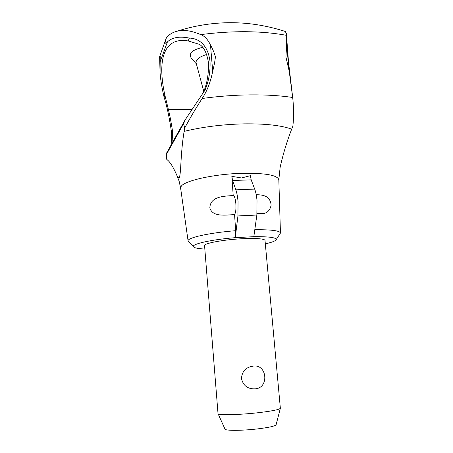 <?xml version="1.0" encoding="UTF-8"?>
<svg xmlns="http://www.w3.org/2000/svg" width="453" height="453" viewBox="0 0 453 453"><rect width="100%" height="100%" fill="white"/><g stroke="black" fill="none" stroke-linecap="round" stroke-linejoin="round"><path stroke-width="0.68" d="M276.07 239.813L280.452 233.069L278.822 179.773L280.192 166.885C283.397 153.074 287.225 140.498 291.687 129.145L292.881 126.093C293.804 117.582 293.776 108.386 292.808 98.516L289.201 71.104L285.905 56.965L286.658 45.379L286.426 35.317C261.188 30.747 232.627 30.51 200.753 34.615C204.592 36.019 207.836 39.479 210.486 45C212.768 49.145 214.405 53.097 215.401 56.857C215.056 60.583 214.161 65.408 212.706 71.319C210.469 82.361 206.942 91.421 202.117 98.499C195.305 109.116 189.473 119.031 184.609 128.239L184.128 131.398C182.955 138.324 182.072 146.121 181.477 154.79C180.758 162.616 180.724 173.493 179.331 177.729L179.314 177.752C178.357 177.904 177.338 176.647 176.257 173.986C173.074 166.857 170.152 162.191 167.48 159.994L166.715 159.303L166.313 154.575L183.703 123.573L184.609 128.239M280.452 233.069C279.875 230.69 271.324 229.58 254.796 229.733M265.333 243.844C271.313 242.514 274.846 241.228 275.951 239.994C277.185 237.627 269.728 236.523 253.584 236.687L235.05 237.683L235.69 230.702L234.546 214.552L226.659 215.113C220.209 215.277 212.032 215.215 209.824 207.904C210.288 196.302 223.952 196.177 233.204 195.554L233.318 195.549C234.49 195.939 235.322 198.533 235.826 203.335C236.189 209.088 235.764 212.831 234.546 214.552M206.636 54.462C199.048 56.959 195.549 59.813 196.132 63.024L203.725 91.2M196.347 63.822L191.987 59.088C187.865 53.89 191.455 49.977 202.768 47.344M291.687 129.145C281.16 125.368 265.271 123.607 244.025 123.862C222.423 124.394 202.457 126.908 184.128 131.398M202.899 93.21C206.579 85.708 208.471 76.144 208.578 64.513L208.323 61.772C206.591 52.248 203.51 46.41 199.071 44.252L188.154 40.923L189.371 38.086C196.251 38.205 207.717 42.355 210.05 61.75C210.407 71.761 208.742 81.189 205.056 90.028L184.875 120.3L183.703 123.573M171.772 143.782L171.715 133.709C169.524 118.216 166.97 106.025 164.065 97.123L164.881 95.209L168.431 109.66C169.886 115.651 171.194 122.446 172.355 130.034L172.865 141.829M278.822 179.75C277.451 175.068 264.897 172.927 241.166 173.329C213.867 174.116 184.547 180.707 181.234 186.285L180.628 188.165L188.097 240.985L193.567 246.885M164.065 97.123C161.948 88.154 160.611 80.022 160.051 72.723L160.215 56.319C160.011 55.764 159.841 55.798 159.711 56.41L159.626 56.659M200.753 34.615C191.189 30.549 183.08 29.473 176.432 31.382C172.355 32.542 169.009 34.638 166.393 37.673L164.988 42.995C165.707 43.443 166.517 43.08 167.417 41.903C172.14 37.378 179.456 36.104 189.371 38.086M292.808 98.516L288.493 61.755L286.364 33.539L285.243 31.444M256.217 194.722C262.921 194.779 270.265 195.736 271.115 205.186C269.79 211.432 266.053 214.218 259.903 213.556L257.015 213.652M233.204 195.554L231.845 176.33L241.5 177.961L250.384 175.679L251.177 179.835L232.587 180.509L235.86 189.824C236.879 192.797 237.61 196.681 238.046 201.472L237.944 215.934L235.288 237.525M204.558 245.628C203.652 243.386 223.21 239.688 241.857 238.748L250.634 238.465C259.835 238.465 264.637 239.122 265.022 240.441L280.356 408.249C279.337 409.654 271.557 411.188 257.027 412.853C238.159 414.942 217.876 415.259 218.018 413.595L204.558 245.628M254.931 388.844C247.649 389.065 243.165 385.639 241.483 378.572C241.959 371.392 245.781 367.253 252.955 366.16C267.225 363.589 269.456 388.323 254.931 388.844M280.345 408.295L276.115 424.721C275.203 426.12 268.827 427.536 256.981 428.968C241.647 430.752 225.05 430.769 224.994 429.104L218.035 413.634M237.944 215.934L256.851 215.045L257.027 200.656C256.579 195.9 255.803 192.044 254.699 189.082L235.86 189.824M231.845 176.33L232.587 180.509M251.177 179.835L254.699 189.082M256.851 215.045L253.844 236.528M235.69 230.702C209.416 232.734 186.8 237.831 188.097 240.985M235.05 237.683C210.101 239.694 189.898 244.484 193.72 247.044C195.011 248.074 198.714 248.737 204.83 249.031M166.313 154.575L166.37 153.459L184.875 120.3M188.154 40.923L184.297 40.47C162.417 39.354 157.735 62.82 164.881 95.209M160.051 72.723L159.62 56.67M286.426 35.317L286.364 33.539M292.706 97.491C280.441 95.617 266.336 94.745 250.39 94.875C234.377 95.056 218.284 96.268 202.117 98.499M192.095 109.32L168.431 109.66M159.881 62.576L167.417 41.903M212.706 71.319L210.486 45M289.201 71.104L286.658 45.379M180.628 188.165L179.111 181.098L176.545 174.564M226.659 215.113L227.938 215.05M258.861 213.606L259.903 213.556M166.081 38.533L159.711 56.41M176.432 31.382C212.831 19.739 249.229 19.802 285.628 31.568"/></g></svg>
